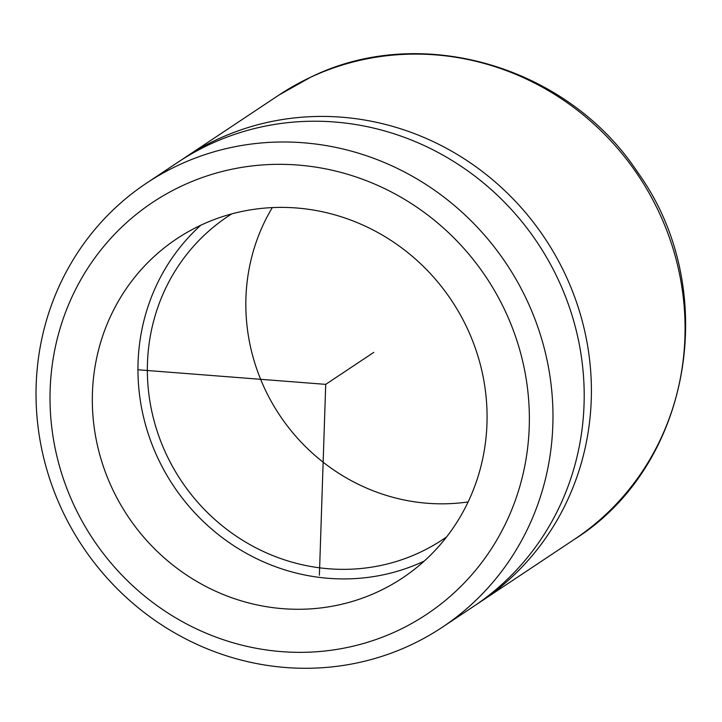 <?xml version="1.0" encoding="UTF-8"?>
<svg xmlns="http://www.w3.org/2000/svg" width="722" height="722" viewBox="0 0 722 722"><rect width="100%" height="100%" fill="white"/><g stroke="black" fill="none" stroke-linecap="round" stroke-linejoin="round"><path stroke-width="1.08" d="M397.461 630.766A247.384 236.193 56.4 0 1 75.602 508.64A247.384 236.193 56.4 0 1 181.935 185.897A247.384 236.193 56.4 0 1 503.785 308.032A247.384 236.193 56.4 0 1 397.461 630.766M410.71 645.017A266.788 254.713 56.4 0 1 72.462 530.083A266.788 254.713 56.4 0 1 146.719 183.018A266.788 254.713 56.4 0 1 178.289 165.257A266.788 254.713 56.4 0 1 516.537 280.19A266.788 254.713 56.4 0 1 442.279 627.256A266.788 254.713 56.4 0 1 410.71 645.017M442.279 627.256L473.506 606.48A266.788 254.713 -123.6 0 0 547.763 259.415A266.788 254.713 -123.6 0 0 209.515 144.481A266.788 254.713 -123.6 0 0 177.946 162.242L146.719 183.018M477.08 604.052A266.788 254.713 -123.6 0 0 480.708 601.688A266.788 254.713 -123.6 0 0 554.965 254.622A266.788 254.713 -123.6 0 0 216.717 139.689A266.788 254.713 -123.6 0 0 185.148 157.45A266.788 254.713 -123.6 0 0 181.574 159.878M231.789 213.892A194.028 185.247 -123.6 0 0 227.854 216.429A194.028 185.247 -123.6 0 0 173.849 468.84A194.028 185.247 -123.6 0 0 419.852 552.429A194.028 185.247 -123.6 0 0 442.803 539.514A194.028 185.247 -123.6 0 0 446.665 536.87M272.302 207.602A194.028 185.247 -123.6 0 0 279.576 415.069A194.028 185.247 -123.6 0 0 468.127 501.934M200.951 225.156A203.73 194.507 -123.6 0 0 176.845 238.72A203.73 194.507 -123.6 0 0 120.141 503.748A203.73 194.507 -123.6 0 0 378.436 591.517A203.73 194.507 -123.6 0 0 402.542 577.952A203.73 194.507 -123.6 0 0 459.255 312.924A203.73 194.507 -123.6 0 0 200.951 225.156M200.788 225.228A203.73 194.507 -123.6 0 0 173.334 485.635A203.73 194.507 -123.6 0 0 424.076 561.156A203.73 194.507 -123.6 0 0 424.238 561.075M137.848 369.763L325.721 384.366L319.395 575.181M325.721 384.366L373.761 352.399M480.708 601.688L574.378 539.361A266.788 254.713 -123.6 0 0 648.645 192.296A266.788 254.713 -123.6 0 0 310.388 77.362A266.788 254.713 -123.6 0 0 278.827 95.133L185.148 157.45M278.827 95.133L310.722 77.182C420.727 22.914 567.492 65.937 637.382 171.89C721.829 288.159 692.019 465.564 574.378 539.361"/></g></svg>
